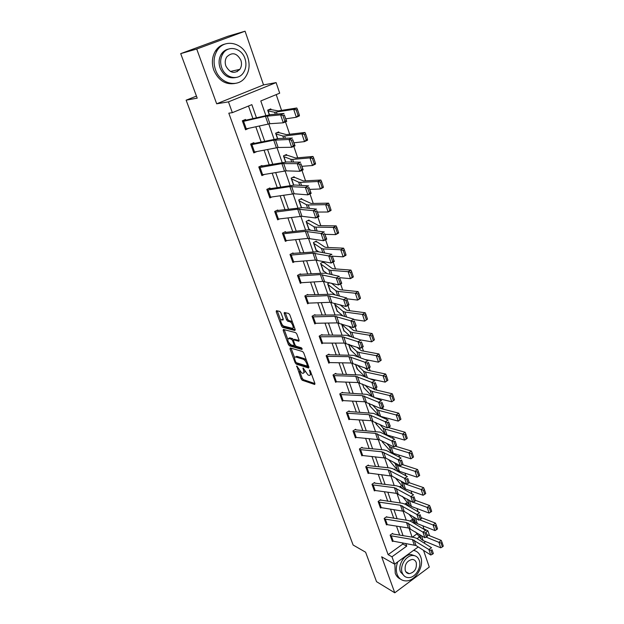 <?xml version="1.0" encoding="UTF-8"?>
<svg xmlns="http://www.w3.org/2000/svg" width="624" height="624" viewBox="0 0 624 624"><rect width="100%" height="100%" fill="white"/><g stroke="black" fill="none" stroke-linecap="round" stroke-linejoin="round"><path stroke-width="0.94" d="M296.759 365.953L301.135 378.877L302.234 380.25L314.722 384.493L314.941 383.542L310.362 371.007L309.535 370.016L309.972 372.325C310.651 374.462 310.409 375.492 309.254 375.406L308.061 375.024L303.092 367.965L303.506 370.243C304.184 372.364 303.958 373.386 302.827 373.3L301.665 372.926L296.759 365.953M407.503 573.261L408.034 573.019M280.948 312.827L279.825 311.446L276.44 310.674L276.229 311.735L281.518 325.985L282.625 327.358L294.91 330.509L295.16 329.464L289.832 314.878L288.694 313.482L284.474 312.515L284.24 313.591L286.525 319.792L287.656 321.181L289.762 321.695C292.087 322.156 294.583 329.027 292.149 328.255L284.068 326.204C281.822 325.767 279.318 319.02 281.674 319.73L283 320.05L283.226 318.997L280.948 312.827M285.285 312.702L287.648 319.184L288.779 320.572L287.656 321.181L288.787 320.572L290.87 321.079L289.739 321.688M180.703 53.633L227.846 36.278L245.068 31.2L196.724 49.031L180.703 53.633L197.207 98.147L186.124 100.175L353.129 545.033L365.609 552.209L376.537 581.669L394.774 592.8L381.662 556.795L394.618 564.151L391.973 556.787L388.112 554.627L228.805 113.17L232.346 112.663L228.462 101.868L276.104 82.594L279.692 93.179L260.801 100.955L265.871 115.573M196.724 49.031L216.676 103.802L228.462 101.868M290.261 347.95L290.027 348.941L295.152 362.755L296.26 364.127L308.685 368.035L308.911 367.06L303.748 352.934L302.609 351.53L290.261 347.95M288.389 344.51L283.187 330.478L283.405 329.456L295.698 332.654L296.845 334.058L299.099 340.22L298.857 341.25L293.787 339.862L293.537 340.883L295.019 344.9L296.15 346.289L301.423 347.786L302.055 349.487L289.497 345.883L288.389 344.51L289.333 343.496M394.774 592.8L429.273 567.068L423.532 550.368M196.451 96.104L186.124 100.175M388.112 554.627L402.815 544.042L402.402 542.864M399.664 535.096L396.505 526.11M393.76 518.318L390.507 509.098M387.754 501.283L384.423 491.821M381.662 483.982L378.238 474.271M375.469 466.401L371.951 456.433M369.174 448.547L365.57 438.313M362.786 430.404L359.081 419.897M356.288 411.973L352.49 401.185M349.69 393.237L345.79 382.161M342.982 374.189L338.972 362.825M336.157 354.83L332.046 343.161M329.222 335.143L325.003 323.162M322.171 315.128L317.834 302.827M315.003 294.778L310.549 282.142M307.71 274.069L303.139 261.097M300.284 253.009L295.589 239.686M292.734 231.582L287.914 217.893M285.051 209.773L280.098 195.718M277.235 187.574L272.15 173.137M269.272 164.986L264.053 150.158M261.175 141.983L255.801 126.75M252.923 118.568L248.5 106.018M390.32 535.665L412.378 539.503L428.86 549.494L431.535 547.724L416.785 538.418L414.125 537.475L393.097 534.011L392.605 533.38L390.133 535.135L392.402 541.492L392.808 541.203M386.864 517.234L386.677 516.695L384.173 518.435L386.474 524.885L386.911 524.589M380.851 500.292L380.656 499.746L378.128 501.47L380.461 508.03L380.921 507.71M372.185 484.809L394.399 487.703L410.795 496.54L413.556 494.793L398.892 486.548L396.224 485.753L375.04 483.171L374.54 482.539L371.982 484.247L374.361 490.909L374.845 490.581M365.945 467.321L388.214 469.88L404.57 478.304L407.371 476.572L392.738 468.71L390.07 467.961L368.831 465.699L368.332 465.052L365.742 466.752L368.152 473.515L368.675 473.171M360.625 449.795L362.669 455.528L361.663 455.286L359.627 449.561L381.927 451.776L398.252 459.763L401.076 458.047L386.482 450.575L383.815 449.881L362.528 447.946L362.021 447.299L359.401 448.984L361.858 455.855L362.411 455.489M353.168 431.512L375.539 433.368L391.817 440.918L394.68 439.21L380.125 432.143L356.125 429.905L355.61 429.257L352.966 430.927L355.454 437.908L356.047 437.525M347.646 413.369L349.752 419.289L348.754 419.094L346.648 413.182L369.041 414.664L385.281 421.754L388.175 420.061L373.659 413.416L349.612 411.575L349.097 410.927L346.421 412.581L348.949 419.671L349.596 419.273M342.693 392.902L342.482 392.301L339.768 393.939L342.342 401.146L343.036 400.717M333.232 375.601L355.727 376.319L371.865 382.434L374.829 380.765L360.415 375.016L336.274 374.026L335.759 373.37L333.013 374.993L335.626 382.317L336.383 381.865M326.36 356.351L348.902 356.655L364.985 362.255L367.988 360.61L353.621 355.329L329.441 354.783L328.918 354.128L326.141 355.727L328.793 363.176L329.628 362.692M322.195 335.197L321.968 334.565L319.153 336.149L321.851 343.715L322.764 343.2M315.136 315.315L314.902 314.668L312.055 316.235L314.8 323.934L315.806 323.38M307.952 295.097L307.718 294.442L304.832 295.987L307.624 303.818L308.74 303.217M300.643 274.537L300.409 273.874L297.484 275.395L300.323 283.358L301.571 282.703M293.218 253.625L292.976 252.946L290.012 254.452L292.906 262.548L294.302 261.83M285.106 240.692L282.672 233.828L305.409 231.371L321.056 233.485L324.285 231.941L307.687 229.897L285.956 232.346L285.41 231.66L282.415 233.142L285.355 241.379L286.939 240.591M277.969 210.701L277.719 210.007L274.677 211.458L277.672 219.843L279.49 218.962M268.07 190.016L270.605 197.137L269.615 197.215L267.08 190.102L289.864 186.599L305.323 187.364L308.638 185.866L294.871 185.016L270.442 188.651L269.888 187.964L266.807 189.392L269.849 197.925L271.963 196.934M262.174 166.257L261.916 165.532L258.796 166.928L261.893 175.617L264.389 174.478M250.903 144.807L273.749 140.174L288.99 139.487L292.399 138.044L278.834 138.52L254.366 143.387L253.804 142.693L250.637 144.066L253.796 152.903L256.815 151.585M245.279 129.043L242.619 121.54L265.465 116.314L280.589 114.863L284.037 113.443L270.59 114.621L245.825 120.198L245.544 119.441L242.338 120.783L245.552 129.792L248.703 128.326M423.571 529.105L423.922 528.856L422.893 525.829M418.135 511.836L417.011 508.552M412.043 493.943L411.037 490.994M405.857 475.761L404.968 473.148M399.571 457.275L398.806 455.021M395.842 446.324L395.702 445.91M393.175 438.485L392.535 436.597M389.579 427.9L389.22 426.847M386.677 419.375L386.162 417.869M383.206 409.172L382.629 407.472M380.063 399.937L379.688 398.83M376.732 390.133L375.921 387.761M373.339 380.172L373.105 379.47M370.141 370.773L369.104 367.708M363.449 351.086L362.162 347.311M356.639 331.071L355.103 326.555M349.713 310.713L347.911 305.425M342.67 289.996L340.603 283.92M335.501 268.928L333.154 262.025M328.201 247.486L325.572 239.733M320.783 225.662L317.842 217.035M313.225 203.447L309.98 193.916M305.534 180.835L301.969 170.36M297.695 157.81L293.803 146.359M289.723 134.363L285.48 121.898M281.596 110.479L276.206 94.622M412.347 537.178L417.027 533.816M412.3 520.081L412.121 519.55L410.093 520.985M406.591 503.498L406.411 502.96L404.843 504.052M400.795 486.658L400.608 486.112L399.485 486.884M394.298 469.295L394.93 469.568L394.727 469.006L394.087 469.435M388.783 459.857L388.354 459.467M382.73 442.299L381.989 441.051L382.286 441.893M376.584 424.468L375.523 422.331L376.124 424.063M370.336 406.357L368.948 403.299M364.003 387.949L362.458 384.025M357.56 369.244L355.462 364.268M351.016 350.243L348.551 344.253M344.362 330.923L344.011 331.126L341.515 323.887M337.607 311.29L337.233 311.493L334.597 303.857L335.338 303.451M330.743 291.322L330.338 291.541L327.655 283.78L329.62 282.727M323.677 262.532L323.443 261.877L320.603 263.359L323.326 271.253L323.77 271.019M316.54 241.8L316.306 241.129L313.427 242.588L316.196 250.622L316.68 250.372M309.278 220.709L309.044 220.03L306.127 221.465L308.95 229.632L309.481 229.367M300.292 199.22L301.915 199.259L301.657 198.565L298.701 199.976L301.345 207.62M294.388 177.434L294.146 176.732L291.151 178.113L293.545 185.047L291.408 178.823L298.685 182.192L300.495 182.387L317.881 181.498L320.853 180.032L321.539 181.529L320.354 182.122L322.101 187.356L323.287 186.763L321.539 181.529M286.744 155.228L286.502 154.51L283.468 155.867L285.605 162.061M276.494 132.857L278.983 132.623L278.717 131.898L275.644 133.232L277.516 138.653L275.894 133.965M268.024 110.042L271.066 109.621L270.8 108.88L267.68 110.183L269.279 114.808L267.938 110.932M216.676 103.802L263.531 84.919L245.068 31.2M263.531 84.919L276.104 82.594M423.922 528.856L427.9 530.821L429.562 535.712M256.441 117.749L251.846 104.645L232.346 112.663M391.973 556.787L406.731 546.117L405.795 543.442M403.057 535.649L399.898 526.648M397.16 518.833L393.916 509.59M391.162 501.751L387.839 492.258M385.078 484.396L381.662 474.653M378.893 466.768L375.383 456.768M372.614 448.859L369.01 438.594M366.226 430.661L362.528 420.124M359.736 412.175L355.945 401.357M353.145 393.377L349.245 382.27M346.445 374.275L342.443 362.872M339.628 354.853L335.517 343.145M332.701 335.104L328.481 323.084M325.658 315.026L321.321 302.679M318.49 294.598L314.044 281.923M311.204 273.827L306.634 260.809M303.787 252.689L299.099 239.32M296.244 231.184L291.424 217.448M288.561 209.297L283.616 195.195M280.745 187.021L275.668 172.536M272.789 164.346L267.571 149.464M264.693 141.258L259.327 125.97M425.607 541.577L423.836 542.864M418.228 546.952L394.618 564.151M417.105 538.621L419.437 536.936M426.208 532.046L427.9 530.821M268.757 123.88L274.108 139.324M276.986 147.615L282.204 162.638M285.074 170.921L290.144 185.539M293.015 193.807L297.944 208.034M300.807 216.278L305.612 230.131M308.467 238.352L313.147 251.839M315.994 260.044L320.541 273.164M323.388 281.362L327.818 294.13M330.65 302.305L334.963 314.738M337.795 322.889L341.991 334.994M344.815 343.13L348.902 354.916M351.718 363.028L355.696 374.501M358.504 382.59L362.38 393.767M365.18 401.833L368.956 412.714M371.74 420.763L375.422 431.356M378.206 439.382L381.779 449.693M384.556 457.696L388.042 467.743M390.811 475.722L394.204 485.503M396.965 493.459L400.273 502.991M403.018 510.923L406.24 520.198M408.985 528.107L412.121 537.147M402.815 544.042L406.731 546.117M248.742 128.435L247.736 128.544M223.345 53.071L222.448 53.789M303.818 372.723L304.98 371.701M310.284 374.806L311.431 373.932M299.575 371.147L302.211 378.253L303.311 379.626L314.948 383.565M296.564 362.778L297.344 363.511L308.942 367.146M291.073 348.192L294.614 357.755M295.62 361.764L296.392 362.731L307.289 366.132L306.821 363.722C305.838 361.366 304.621 359.869 303.186 359.221L295.675 356.959C294.52 356.873 294.294 357.911 294.996 360.071L295.62 361.764M306.509 360.493L304.286 358.597L303.186 359.221M295.76 356.912L296.767 356.335L304.286 358.597M287.695 339.074L284.287 329.878L283.187 330.478M299.161 340.408L294.551 339.433M302.133 348.559L290.589 345.275L289.497 345.883M288.631 338.458L288.6 338.45C287.11 339.971 287.906 342.1 290.987 344.83L293.834 345.634L294.06 344.627L292.586 340.618L291.455 339.23L288.631 338.458L289.731 337.841L288.834 338.317M294.161 345.454L295.074 345.025M293.631 339.854L292.57 338.614L291.455 339.23M289.731 337.841L292.57 338.614M289.481 343.902L290.589 345.275M281.915 319.597L283.304 319.246M293.272 327.639L294.247 326.953M292.586 322.421L290.87 321.079M282.469 324.964L283.741 326.758L295.23 329.683M277.259 310.861L280.761 320.346M442.369 546.913L443.297 546.148L442.018 542.295L441.082 543.059L442.369 546.913L440.731 547.81L423.127 540.556L421.138 539.128L415.607 531.983M440.731 547.81L438.89 542.318L426.098 537.124M441.082 543.059L438.89 542.318L441.223 540.407L442.018 542.295M427.12 534.737L441.223 540.407M411.754 519.808L416.107 524.566M392.808 533.918L392.254 533.629M390.335 535.673L392.231 540.969L416.029 545.54L430.739 555.001L428.86 549.494L430.958 550.438L432.276 554.299L433.345 553.589L432.034 549.728L430.958 550.438M432.034 549.728L433.345 553.589M430.739 555.001L432.276 554.299M397.73 561.881C396.045 566.358 395.842 570.508 397.121 574.322C398.713 578.378 401.482 580.562 405.413 580.874C414.913 581.81 424.554 566.623 420.724 556.951C419.375 553.27 416.972 551.078 413.525 550.376M394.867 563.971L395.234 573.222C396.295 576.053 398.042 578.011 400.468 579.08M404.492 576.194L400.468 571.857C397.675 565.032 404.375 554.182 411.107 554.533L415.022 555.836M402.223 572.863C403.377 575.819 405.389 577.403 408.26 577.606C415.093 578.23 422.003 567.271 419.242 560.321C418.057 557.209 415.935 555.594 412.877 555.493C406.138 555.142 399.43 566.023 402.223 572.863M416.239 562.528C415.483 560.539 414.125 559.51 412.175 559.424C406.801 560.82 404.5 564.548 405.272 570.617C406.021 572.536 407.332 573.557 409.204 573.682C414.64 572.38 416.98 568.667 416.239 562.528M406.645 572.684L407.199 572.543M415.116 550.813L413.907 550.095M215.483 69.716C220.186 84.076 238.025 88.218 245.396 77.134C249.311 71.331 250.115 64.724 247.798 57.307C243.329 42.596 224.398 38.111 217.144 50.544C213.728 56.332 213.174 62.72 215.483 69.716M225.225 43.984C221.153 44.92 217.885 47.26 215.428 51.012C212.027 56.784 211.474 63.149 213.782 70.114C218.462 80.558 225.568 85.004 235.092 83.444M235.755 77.532C228.751 78.842 223.525 75.644 220.077 67.946C218.416 62.876 218.837 58.25 221.348 54.077C223.181 51.332 225.615 49.647 228.649 49.039M221.668 67.579C225.03 77.984 238.009 81.011 243.321 72.875C246.098 68.687 246.652 63.937 244.982 58.617C241.738 48.025 228.189 44.819 222.94 53.656C220.42 57.845 219.999 62.486 221.668 67.579M240.88 60.193C236.808 52.907 232.081 51.831 226.723 56.956C225.069 59.654 224.78 62.657 225.857 65.965C229.889 73.117 234.562 74.24 239.858 69.342C241.613 66.643 241.956 63.593 240.88 60.193M237.159 71.713L238.446 69.662M436.597 529.651L437.541 528.887L436.231 524.979L435.287 525.736L436.597 529.651L434.951 530.579L417.339 523.645L415.35 522.265L409.055 514.301M415.631 518.24L413.759 517.109M434.951 530.579L433.079 524.995L419.617 519.776M435.287 525.736L433.079 524.995L435.443 523.107L436.231 524.979M421.333 517.686L435.443 523.107M406.021 503.225L409.531 506.797M430.724 512.101L431.683 511.352L430.357 507.382L429.398 508.131L430.724 512.101L429.078 513.068L411.458 506.47L409.477 505.136L402.363 496.337M411.661 501.68L407.176 499.106M429.078 513.068L427.175 507.39L413.026 502.187M429.398 508.131L427.175 507.39L429.569 505.518L430.357 507.382M415.451 500.37L429.569 505.518M400.202 486.392L402.808 488.756M385.382 519.285L387.301 524.667L386.303 524.355L384.384 518.981L406.481 522.506L422.932 532.124L425.638 530.361L410.912 521.399L408.252 520.502L386.311 516.953M387.301 524.667L408.385 527.982L424.843 537.724L422.932 532.124L425.045 533.06L426.379 536.983L427.463 536.281L426.13 532.358L425.045 533.06M426.13 532.358L427.463 536.281M424.843 537.724L426.379 536.983M378.323 502.024L400.491 505.237L416.91 514.48L419.648 512.725L404.953 504.114L402.285 503.264L380.266 500.011M380.273 507.484L404.196 511.384L418.852 520.166L416.91 514.48L419.039 515.401L420.397 519.394L421.489 518.684L420.131 514.699L419.039 515.401M420.131 514.699L421.489 518.684M418.852 520.166L420.397 519.394M424.765 494.278L425.732 493.529L424.382 489.497L423.415 490.238L424.765 494.278L423.111 495.269L405.483 489.021L403.51 487.742L395.53 478.093M423.111 495.269L421.177 489.505L403.549 483.374L400.522 480.847M423.415 490.238L421.177 489.505L423.602 487.648L424.382 489.497M409.172 482.68L423.602 487.648M394.93 469.568L395.936 470.426M418.704 476.159L419.679 475.418L418.314 471.315L417.331 472.056L418.704 476.159L417.05 477.188L399.415 471.292L397.441 470.067L388.526 459.56M417.05 477.188L415.085 471.323L397.449 465.551L393.721 462.29M417.331 472.056L415.085 471.323L417.534 469.49L418.314 471.315M402.324 464.56L417.534 469.49M412.542 457.743L413.533 457.01L412.144 452.837L411.146 453.57L412.542 457.743L410.881 458.804L393.245 453.281L391.287 452.111L382.301 441.901M410.881 458.804L408.884 452.845L391.248 447.447L389.29 446.3L386.771 443.438M411.146 453.57L408.884 452.845L411.372 451.027L412.144 452.837M395.296 446.16L411.372 451.027M374.751 483.101L374.127 482.812M372.2 484.817L374.174 490.363L396.357 493.35L412.768 502.32L410.795 496.54L412.932 497.461L414.313 501.509L415.412 500.807L414.04 496.759L412.932 497.461M414.04 496.759L415.412 500.807M412.768 502.32L414.313 501.509M368.55 465.629L367.895 465.34M365.96 467.329L367.973 472.961L391.981 476.135L406.575 484.177L404.57 478.304L406.723 479.216L408.127 483.335L409.243 482.641L407.839 478.522L406.723 479.216M407.839 478.522L409.243 482.641M406.575 484.177L408.127 483.335M362.24 447.876L361.561 447.595M362.669 455.528L385.726 458.086L400.288 465.738L398.252 459.763L400.413 460.668L401.833 464.857L402.964 464.162L401.544 459.982L400.413 460.668M401.544 459.982L402.964 464.162M400.288 465.738L401.833 464.857M406.279 439.015L407.285 438.298L405.865 434.054L404.859 434.772L406.279 439.015L404.617 440.115L386.981 434.975L385.024 433.867L376.139 424.063M404.617 440.115L402.581 434.062L384.953 429.047L382.996 427.955L379.665 424.281M404.859 434.772L402.581 434.062L405.101 432.26L405.865 434.054M388.128 427.495L405.101 432.26M355.836 429.842L355.118 429.569M353.184 431.519L355.259 437.33L379.376 439.741L393.892 446.995L391.817 440.918L393.994 441.808L395.444 446.066L396.583 445.38L395.14 441.129L393.994 441.808M395.14 441.129L396.583 445.38M393.892 446.995L395.444 446.066M399.914 419.983L400.928 419.266L399.493 414.952L398.471 415.662L399.914 419.983L398.245 421.114L380.609 416.372L378.667 415.327L369.86 405.943L368.963 403.307M398.245 421.114L396.178 414.952L378.55 410.35L376.6 409.321L372.388 404.82M398.471 415.662L396.178 414.952L398.728 413.174L399.493 414.952M380.788 408.533L398.728 413.174M349.323 411.528L348.574 411.255M388.627 421.957L390.273 426.231L387.387 427.931L385.281 421.754L387.465 422.635L388.939 426.964L390.094 426.286L388.627 421.957L387.465 422.635M349.752 419.289L371.132 420.693L387.387 427.931L388.939 426.964M394.469 399.914L393.003 395.53L391.966 396.232L393.44 400.624L394.469 399.914L391.763 401.794L374.509 397.55M372.364 396.638L363.706 387.644M393.44 400.624L391.763 401.794L389.657 395.53L372.037 391.334L370.102 390.367L364.923 385.047M391.966 396.232L389.657 395.53L392.246 393.775L393.003 395.53M372.505 388.183L374.595 389.626L392.246 393.775M339.986 394.54L362.443 395.647L378.628 402.262L381.56 400.577L367.091 394.376L341.921 392.636M382.005 402.457L383.69 406.856L380.773 408.541L378.628 402.262L380.827 403.135L382.333 407.534L383.495 406.864L382.005 402.457L380.827 403.135M342.124 400.546L364.572 401.778L380.773 408.541L382.333 407.534M387.894 380.234L386.404 375.773L385.359 376.467L386.849 380.929L387.894 380.234L385.172 382.138L369.673 378.706M365.251 376.943L357.037 368.831L355.477 364.276M386.849 380.929L385.172 382.138L383.035 375.773L365.422 372.005L363.496 371.108L357.256 364.954M385.359 376.467L383.035 375.773L385.655 374.033L386.404 375.773M364.767 367.832L368.012 370.321L385.655 374.033M335.993 373.987L335.15 373.721M375.266 382.629L376.997 387.153L374.049 388.822L371.865 382.434L374.08 383.292L375.601 387.777L376.787 387.106L375.266 382.629L374.08 383.292M335.408 381.709L357.895 382.543L374.049 388.822L375.601 387.777M381.209 360.212L379.696 355.68L378.635 356.359L380.149 360.906L381.209 360.212L378.464 362.154L364.954 359.494M358.004 356.936L350.47 349.822M380.149 360.906L378.464 362.154L376.295 355.672L358.691 352.357L356.772 351.523L349.378 344.542M378.635 356.359L376.295 355.672L378.947 353.964L379.696 355.68M356.811 347.147L361.319 350.696L378.947 353.964M329.16 354.752L328.271 354.502M368.41 362.45L370.188 367.107L367.201 368.761L364.985 362.255L367.208 363.113L368.761 367.669L369.962 367.006L368.41 362.45L367.208 363.113M326.375 356.359L328.591 362.56L351.101 362.996L367.201 368.761L368.761 367.669M374.408 339.846L372.871 335.228L371.795 335.907L373.339 340.525L374.408 339.846L371.647 341.819L360.415 339.901M350.579 336.601L343.801 330.502M343.816 330.502L341.648 324.246L349.947 331.609L351.85 332.374L369.439 335.221L372.13 333.544L372.871 335.228M348.605 326.141L353.231 330.229L354.51 330.728L372.13 333.544M373.339 340.525L371.647 341.819L369.439 335.221L371.795 335.907M319.379 336.781L341.96 336.664L357.981 341.734L361.023 340.103L346.718 335.306L321.266 334.955M361.436 341.921L363.262 346.71L360.243 348.356L357.981 341.734L360.22 342.576L361.803 347.217L363.012 346.554L361.436 341.921L360.22 342.576M319.394 336.781L321.649 343.091L344.198 343.106L360.243 348.356L361.803 347.217M367.489 319.129L365.921 314.426L364.829 315.097L366.405 319.792L367.489 319.129L364.705 321.126L354.058 319.589M342.974 315.931L337.015 310.861M337.03 310.861L334.831 304.504L342.997 311.353L344.893 312.039L362.458 314.418L365.188 312.757L365.921 314.426M340.119 304.801L346.32 309.972L347.584 310.432L365.188 312.757M366.405 319.792L364.705 321.126L362.458 314.418L364.829 315.097M312.281 316.883L334.901 316.329L350.86 320.845L353.933 319.231L339.69 314.941L314.137 315.097M354.338 321.025L356.218 325.962L353.153 327.584L350.86 320.845L353.106 321.68L354.713 326.399L355.945 325.744L354.338 321.025L353.106 321.68M312.296 316.883L314.582 323.294L337.178 322.881L353.153 327.584L354.713 326.399M284.154 312.858L285.332 312.874M360.446 298.038L358.855 293.257L357.747 293.912L359.346 298.693L360.399 298.436L357.646 300.074L347.006 298.834M335.166 294.918L330.112 290.893M327.881 284.427L335.93 290.753L337.81 291.361L355.352 293.241L358.121 291.611L358.855 293.257M331.313 283.14L339.284 289.372L340.548 289.778L358.121 291.611M359.346 298.693L357.646 300.074L355.352 293.241L357.747 293.912M305.066 296.642L327.725 295.636L343.606 299.59L346.718 297.991L332.545 294.224L306.875 294.895M347.116 299.762L349.042 304.84L345.946 306.446L343.606 299.59L345.868 300.409L347.506 305.214L348.746 304.567L347.116 299.762L345.868 300.409M305.081 296.65L307.406 303.17L330.034 302.312L345.946 306.446L347.506 305.214M353.278 276.58L351.655 271.713L350.532 272.353L352.162 277.22L353.278 276.58L353.254 277.033L350.462 278.639L339.83 277.711M327.124 273.569L323.099 270.598L320.83 264.014M352.162 277.22L350.462 278.639L348.13 271.69L330.611 270.325L328.739 269.794L320.845 264.014M350.532 272.353L348.13 271.69L350.93 270.091L351.655 271.713M322.483 262.376L324.316 262.743L332.124 268.414L333.38 268.765L350.93 270.091M298.732 276.089L301.103 282.734L300.105 282.695L297.742 276.065L320.416 274.591L336.227 277.953L339.378 276.37L325.276 273.14L299.481 274.357M339.76 278.117L341.741 283.343L338.606 284.926L336.227 277.953L338.504 278.756L340.166 283.647L341.422 283.007L339.76 278.117L338.504 278.756M301.103 282.734L322.772 281.377L338.606 284.926L340.166 283.647M345.985 254.732L344.331 249.772L343.192 250.403L344.854 255.364L345.985 254.732L345.977 255.247L343.145 256.831L332.53 256.214M318.825 251.878L315.97 249.951L313.654 243.259M344.854 255.364L343.145 256.831L340.766 249.756L323.279 248.921L321.422 248.469L313.669 243.259M343.192 250.403L340.766 249.756L343.613 248.18L344.331 249.772M315.237 241.675L317.179 241.979L324.839 247.088L326.087 247.385L343.613 248.18M290.254 255.13L312.975 253.172L328.708 255.918L331.898 254.358L317.873 251.69L291.946 253.469M332.28 256.082L334.308 261.456L331.133 263.024L328.708 255.918L331.001 256.706L332.693 261.69L333.965 261.058L332.28 256.082L331.001 256.706M292.664 261.877L315.377 260.075L331.133 263.024L332.693 261.69M334.308 261.456L333.965 261.058M338.559 232.487L336.874 227.44L335.72 228.056L337.405 233.103L338.559 232.487L338.567 233.072L335.696 234.616L325.104 234.343M310.229 229.85L308.716 228.953L306.361 222.152M337.405 233.103L335.696 234.616L333.278 227.417L315.822 227.136L313.973 226.769L306.376 222.152M335.72 228.056L333.278 227.417L336.164 225.872L336.874 227.44M307.843 220.623L309.917 220.857L318.669 225.631L336.164 225.872M285.675 232.354L284.255 232.229M324.652 233.641L326.742 239.171L323.521 240.716L321.056 233.485L323.357 234.257L325.088 239.327L326.375 238.711L324.652 233.641L323.357 234.257M285.121 240.692L307.85 238.407L323.521 240.716L325.088 239.327M326.742 239.171L326.375 238.711M330.993 209.836L329.277 204.695L328.107 205.304L329.823 210.444L330.993 209.836L331.024 210.483L328.107 212.004L317.538 212.066M301.486 207.613L298.943 200.671M329.823 210.444L328.107 212.004L325.65 204.672L308.225 204.961L306.4 204.68L298.958 200.671M328.107 205.304L325.65 204.672L328.575 203.159L329.277 204.695M301.915 199.259L311.119 203.486L328.575 203.159M274.927 212.16L297.71 209.188L313.264 210.639L316.532 209.118L302.679 207.644L276.409 210.631M316.891 210.787L319.036 216.481L315.775 218.002L313.264 210.639L315.58 211.396L317.335 216.559L318.646 215.951L316.891 210.787L315.58 211.396M277.423 219.141L301.954 216.286L315.775 218.002L317.335 216.559M319.036 216.481L318.646 215.951M323.287 186.763L323.341 187.489L320.385 188.971L309.832 189.392M292.57 177.458L295.012 177.52L303.428 180.944L320.853 180.032M322.101 187.356L320.385 188.971L317.881 181.498L320.354 182.122M270.153 188.674L268.375 188.659M308.981 187.504L311.181 193.362L307.882 194.867L305.323 187.364L307.655 188.105L309.442 193.37L310.768 192.769L308.981 187.504L307.655 188.105M270.605 197.137L294.154 193.775L307.882 194.867L309.442 193.37M311.181 193.362L310.768 192.769M315.44 163.27L313.661 157.934L312.452 158.512L314.239 163.847L315.44 163.27L315.518 164.065L312.515 165.516L301.993 166.304M285.62 162.061L283.725 156.585L290.831 159.299L292.633 159.401L309.964 157.903L312.983 156.46L313.661 157.934M284.653 155.337L287.368 155.275L295.604 157.997L312.983 156.46M314.239 163.847L312.515 165.516L309.964 157.903L312.452 158.512M259.054 167.653L281.884 163.597L297.235 163.652L300.589 162.178L286.923 161.983L260.146 166.319M300.924 163.784L303.186 169.822L299.84 171.296L297.235 163.652L299.575 164.377L301.4 169.736L302.741 169.143L300.924 163.784L299.575 164.377M259.069 167.653L261.651 174.892L286.213 170.843L299.84 171.296L301.4 169.736M303.186 169.822L302.741 169.143M307.445 139.324L305.635 133.895L304.411 134.456L306.228 139.893L307.445 139.324L307.546 140.197L304.504 141.617L294.005 142.779M306.228 139.893L304.504 141.617L301.899 133.856L284.614 135.993L282.836 135.993L275.909 133.957M304.411 134.456L301.899 133.856L304.964 132.46L305.635 133.895M278.983 132.623L286.439 134.628L304.964 132.46M254.077 143.434L251.675 143.621M292.711 139.62L295.043 145.829L291.65 147.28L288.99 139.487L291.346 140.197L293.21 145.665L294.567 145.08L292.711 139.62L291.346 140.197M250.918 144.799L253.547 152.17L278.125 147.498L291.65 147.28L293.21 145.665M295.043 145.829L294.567 145.08M299.302 114.933L297.453 109.395L296.205 109.941L298.061 115.479L299.302 114.933L299.426 115.885L296.33 117.257L285.87 118.825M298.061 115.479L296.33 117.257L293.686 109.356L274.693 112.258L267.953 110.924M296.205 109.941L293.686 109.356L296.79 107.991L297.453 109.395M271.066 109.621L278.335 110.893L296.79 107.991M245.825 120.198L242.884 120.557M284.341 114.988L286.736 121.376L283.296 122.811L280.589 114.863L282.961 115.557L284.856 121.126L286.237 120.549L284.341 114.988L282.961 115.557M245.294 129.043L269.888 123.716L283.296 122.811L284.856 121.126M286.736 121.376L286.237 120.549M297.164 366.28L296.587 366.616M309.972 370.344L309.371 370.695M303.498 368.293L302.913 368.636M304.208 369.837L303.506 370.243M310.69 371.904L309.972 372.325M303.311 379.626L302.234 380.25M302.211 378.253L301.135 378.877M297.344 363.511L296.26 364.127M295.916 362.318L295.152 362.755M291.119 348.325L290.027 348.941M308.17 365.032L307.453 365.446M307.538 363.301L306.821 363.722M296.86 356.359L295.768 356.983M294.895 339.245L293.787 339.862L294.887 339.245M294.778 344.23L294.06 344.627M293.42 340.15L292.586 340.618M282.789 319.121L281.674 319.73M287.648 319.184L286.525 319.792M285.371 312.983L284.24 313.591M283.741 326.758L282.625 327.358M282.625 325.385L281.518 325.985M277.345 311.134L276.229 311.735M423.127 540.556L421.434 535.603M421.138 539.128L419.523 534.417M412.378 539.503L414.25 544.892M414.157 540.134L416.029 545.54M391.334 535.993L393.221 541.297M417.339 523.645L415.467 518.17M415.35 522.265L413.54 516.984M411.458 506.47L409.555 500.908M409.477 505.136L407.573 499.59M406.481 522.506L408.385 527.982M408.252 523.107L410.155 528.598M378.339 502.031L380.289 507.491M400.491 505.237L402.418 510.806M402.262 505.814L404.196 511.384M379.337 502.312L381.287 507.78M405.483 489.021L403.549 483.374M403.51 487.742L401.575 482.11M399.415 471.292L397.449 465.551M397.441 470.067L395.483 464.342M393.245 453.281L391.248 447.447M391.287 452.111L389.29 446.3M382.489 442.026L382.184 441.152M394.399 487.703L396.357 493.35M396.178 488.241L398.135 493.904M373.199 485.082L375.172 490.636M388.214 469.88L390.203 475.621M389.992 470.387L391.981 476.135M366.959 467.579L368.971 473.218M381.927 451.776L383.955 457.61M383.705 452.244L385.726 458.086M386.981 434.975L384.953 429.047M385.024 433.867L382.996 427.955M376.327 424.187L375.718 422.425M375.539 433.368L377.598 439.304M377.317 433.797L379.376 439.741M354.19 431.73L356.265 437.549M380.609 416.372L378.55 410.35M378.667 415.327L376.6 409.321M370.063 406.06L369.143 403.385M369.041 414.664L371.132 420.693M370.82 415.054L372.91 421.099M374.111 397.387L372.037 391.334M372.2 396.474L370.102 390.367M340.002 394.547L342.139 400.553M362.443 395.647L364.572 401.778M364.221 395.998L366.35 402.145M341 394.711L343.145 400.725M367.403 377.801L365.422 372.005M365.531 377.06L363.496 371.108M357.24 368.932L355.657 364.338M333.247 375.609L335.423 381.709M355.727 376.319L357.895 382.543M357.505 376.631L359.674 382.871M334.246 375.757L336.422 381.865M350.485 349.822L348.566 344.253M360.586 357.887L358.691 352.357M358.722 357.201L356.772 351.523M350.672 349.916L348.738 344.315M348.902 356.655L351.101 362.996M350.68 356.928L352.88 363.277M327.374 356.476L329.589 362.692M353.652 337.631L351.85 332.374M351.796 337.007L349.947 331.609M343.996 330.587L341.835 324.324M341.96 336.664L344.198 343.106M343.738 336.89L345.977 343.348M320.393 336.882L322.647 343.2M346.593 317.023L344.893 312.039M344.744 316.462L342.997 311.353M337.21 310.939L335.01 304.574M334.901 316.329L337.178 322.881M336.679 316.508L338.957 323.076M313.295 316.961L315.588 323.38M330.127 290.901L327.896 284.427M339.417 296.049L337.81 291.361M337.576 295.558L335.93 290.753M330.314 290.971L328.076 284.497M327.725 295.636L330.034 302.312M329.495 295.776L331.812 302.461M306.08 296.696L308.404 303.225M332.108 274.708L330.611 270.325M330.275 274.287L328.739 269.794M323.294 270.66L321.025 264.077M320.416 274.591L322.772 281.377M322.187 274.677L324.542 281.479M324.667 252.985L323.279 248.921M322.85 252.642L321.422 248.469M316.165 250.006L313.849 243.313M290.269 255.13L292.679 261.877M312.975 253.172L315.377 260.075M314.746 253.211L317.148 260.13M291.268 255.13L293.678 261.885M317.101 230.872L315.822 227.136M315.292 230.599L313.973 226.769M308.903 229L306.556 222.191M305.409 231.371L307.85 238.407M307.18 231.356L309.621 238.407M283.67 233.797L286.12 240.677M309.395 208.354L308.225 204.961M307.593 208.166L306.4 204.68M301.517 207.613L299.13 200.71M274.942 212.16L277.438 219.141M297.71 209.188L300.191 216.341M299.473 209.118L301.954 216.286M275.941 212.098L278.429 219.094M301.54 185.429L300.495 182.387M299.754 185.32L298.685 182.192M293.717 185.032L291.58 178.846M289.864 186.599L292.391 193.885M291.626 186.467L294.154 193.775M293.545 162.076L292.633 159.401M291.775 162.053L290.831 159.299M285.776 162.045L283.897 156.601M281.884 163.597L284.458 171.015M283.639 163.41L286.213 170.843M260.06 167.536L262.642 174.782M285.402 138.286L284.614 135.993M283.639 138.349L282.836 135.993M277.688 138.629L276.081 133.965M273.749 140.174L276.37 147.724M275.504 139.924L278.125 147.498M251.909 144.651L254.537 152.03M277.103 114.052L276.455 112.148M275.356 114.208L274.693 112.258M269.451 114.777L268.117 110.924M265.465 116.314L268.133 124.004M267.212 116.002L269.888 123.716M243.602 121.352L246.285 128.864M308.35 365.516L307.523 365.999M296.767 356.335L295.675 356.959M289.708 337.834L288.6 338.45M290.885 321.079L289.762 321.695M405.842 571.771L409.204 573.682M411.107 554.533L412.877 555.493M230.365 71.471L239.858 69.342M221.348 54.077L222.94 53.656M217.144 50.544L215.428 51.012"/></g></svg>
